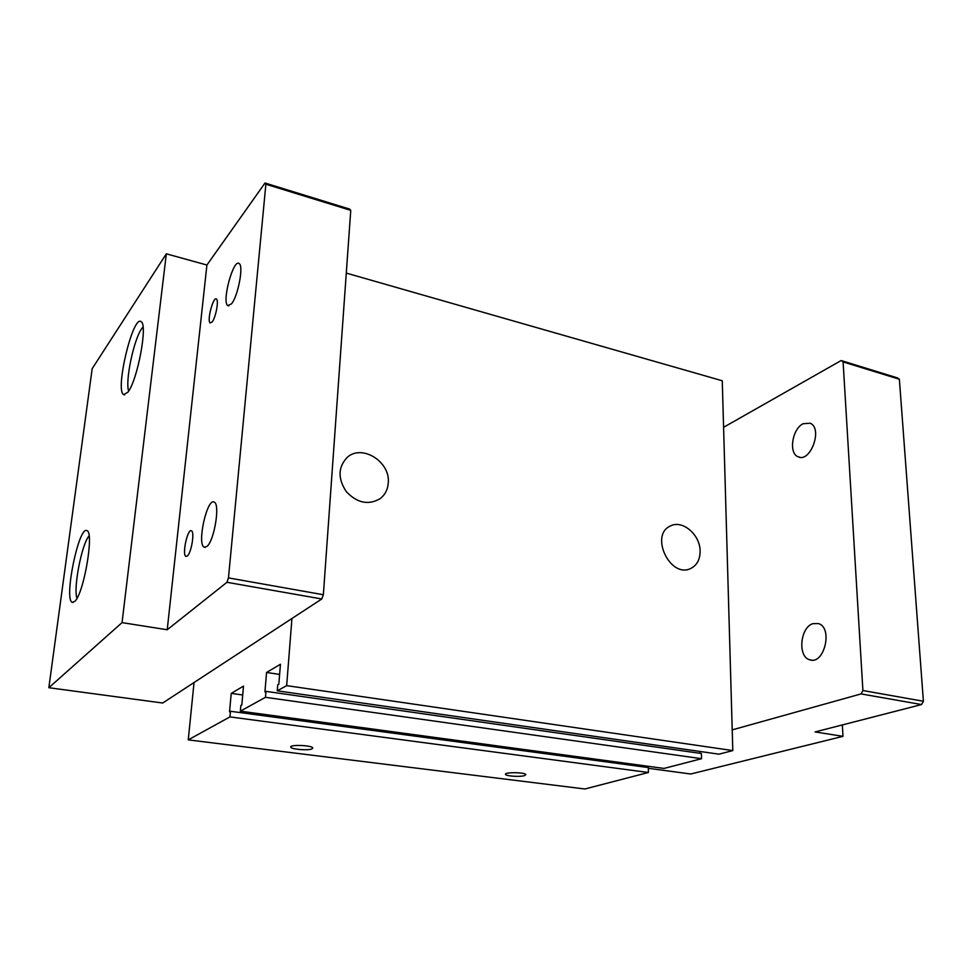 <?xml version="1.0" encoding="UTF-8"?>
<svg xmlns="http://www.w3.org/2000/svg" width="972" height="972" viewBox="0 0 972 972"><rect width="100%" height="100%" fill="white"/><g stroke="black" fill="none" stroke-linecap="round" stroke-linejoin="round"><path stroke-width="1.46" d="M812.92 623.659L818.4 623.562C833.32 627.608 824.195 665.383 809.676 659.769C797.465 656.829 800.187 627.268 812.92 623.659M723.581 427.303L841.157 360.539L843.101 361.924L862.905 690.521L861.071 693.911L732.208 729.887M803.127 423.719L810.247 423.245C823.175 428.482 810.259 463.413 797.976 456.731C788.426 453.195 792.253 428.786 803.127 423.719M841.157 360.539L897.35 377.865L899.367 379.238L923.4 701.262L862.905 690.521M648.36 768.305L690.728 774.004L842.979 736.339L815.095 731.94L921.565 704.554L923.4 701.262M143.03 326.981L141.705 328.67C133.759 339.483 124.975 381.546 128.681 391.036M89.084 535.9C81.782 543.822 73.131 588.279 76.982 598.254M899.367 379.238L843.101 361.924M921.565 704.554L861.071 693.911M842.979 736.339L842.347 724.93M231.458 303.884C237.97 296.339 243.802 266.073 239.221 263.619C233.474 257.957 221.531 302 227.788 305.609L231.458 303.884M350.758 210.365L349.701 209.114L265.016 183.015L265.878 184.23L350.758 210.365L323.36 594.743L321.781 598.983L162.701 703.023L48.843 687.714L122.047 622.627L167.22 629.759L226.95 582.301L321.781 598.983M226.95 582.301L228.456 577.903L265.878 184.23M265.016 183.015L206.915 265.028L167.22 629.759M187.353 555.972C191.399 552.898 194.825 531.806 191.46 530.821C187.608 528.197 181.813 554.988 185.931 556.385L187.353 555.972M212.115 321.987C215.735 317.747 219.016 300.336 216.44 299.072C213.269 296.047 206.708 321.064 210.171 322.923L212.115 321.987M206.902 546.458C214.241 540.979 220.328 504.116 214.253 502.16C207.182 497.19 196.672 544.405 204.205 547.2L206.902 546.458M127.879 392.226C137.477 380.502 147.975 324.539 141.159 321.732C133.055 314.09 114.781 390.355 123.614 394.62L127.879 392.226M206.915 265.028L166.334 253.826L92.182 368.667L48.843 687.714M228.456 577.903L323.36 594.743M74.832 601.34C83.847 593.6 94.357 532.061 86.994 530.688C78.902 524.953 63.52 599.87 72.28 602.348L74.832 601.34M166.334 253.826L122.047 622.627M700.107 551.233C700.047 559.58 696.936 565.327 690.776 568.45C670.388 578.935 649.332 535.086 670.328 526.034C682.259 519.352 700.314 534.734 700.107 551.233M388.278 482.829C387.792 489.548 385.058 494.833 380.088 498.685C368.461 505.404 357.21 503.083 346.36 491.723C337.685 478.601 337.977 467.155 347.223 457.375C361.924 443.791 390.477 461.749 388.278 482.829M648.397 772.497L229.951 716.899L188.252 739.874L584.865 788.985L648.397 772.497L648.348 767.564L230.461 711.273L229.538 711.796L231.227 693.376L243.498 686.111L241.821 704.907L240.862 705.441L240.351 711.164L664.046 768.427L701.541 758.695L701.432 753.519L265.976 691.359L264.931 691.942L266.559 672.466L280.434 664.253L278.83 684.154L277.737 684.762L277.251 690.825L718.94 754.175L732.803 750.578L722.257 380.769L346.287 273.096M188.252 739.874L194.048 682.526M524.528 775.632L525.828 774.611C525.402 772.242 504.079 771.999 505.513 774.38C505.744 776.142 520.142 777.09 524.528 775.632M312.024 748.877L312.79 748.027C312.705 745.317 289.559 744.333 290.75 747.091C290.725 749.303 308.318 750.761 312.024 748.877M265.976 691.359L265.478 697.313L240.351 711.164M732.803 750.578L286.667 685.637L277.251 690.825M286.667 685.637L291.94 618.508M229.951 716.899L230.461 711.273M646.951 767.37L646.939 766.118M699.864 753.3L699.828 751.441M265.478 697.313L701.541 758.695M231.227 693.376L242.708 694.98M266.559 672.466L279.608 674.41M809.676 659.769L811.523 660.122M797.976 456.731L800.114 457.302M228.845 305.888L227.788 305.609M124.72 394.875L123.614 394.62M205.153 547.37L204.205 547.2M72.973 602.47L72.28 602.348"/></g></svg>
